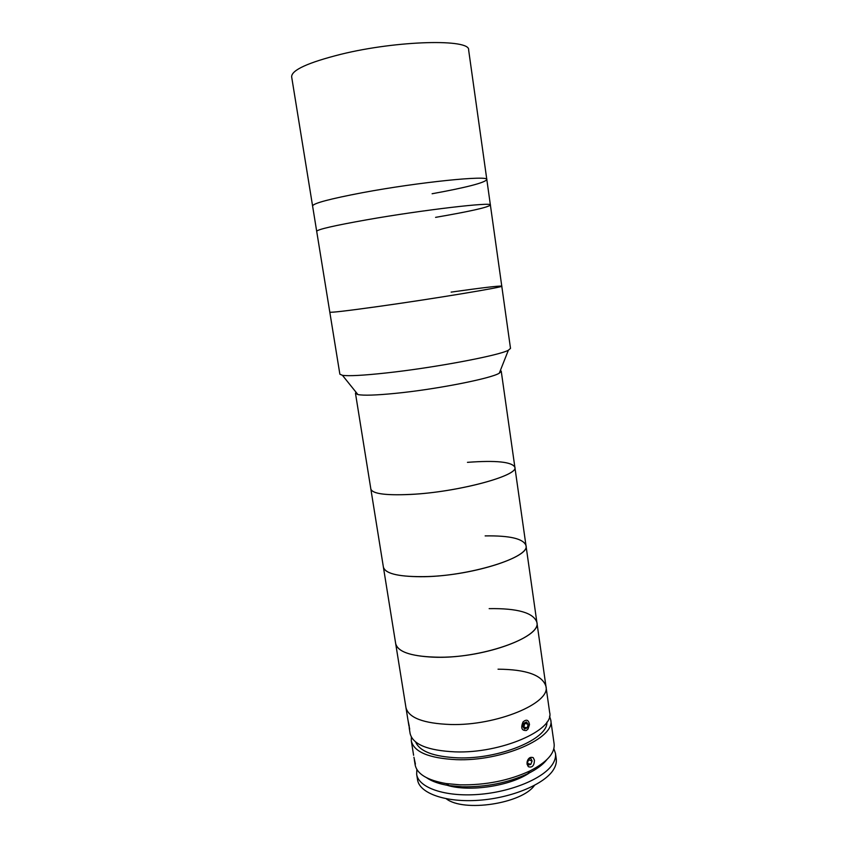 <?xml version="1.0" encoding="UTF-8"?>
<svg xmlns="http://www.w3.org/2000/svg" width="848" height="848" viewBox="0 0 848 848"><rect width="100%" height="100%" fill="white"/><g stroke="black" fill="none" stroke-linecap="round" stroke-linejoin="round"><path stroke-width="1.27" d="M356.022 392.211L355.471 393.26L357.92 394.574L342.454 375.325L339.868 374.191L312.583 205.958C313.198 203.308 329.872 198.877 362.615 192.655C418.711 182.129 489.678 174.995 486.826 179.606C484.59 182.797 466.358 187.503 432.109 193.747M291.638 76.776C291.595 70.066 308.068 62.561 341.055 54.251C397.627 40.322 470.64 38.743 468.637 50L486.826 179.606C489.678 174.995 418.711 182.129 362.615 192.655C329.872 198.877 313.198 203.308 312.583 205.958L291.638 76.776M342.454 375.325C348.782 376.205 363.198 375.441 385.692 373.014C433.508 367.905 499.186 355.524 508.365 350.235L510.507 348.39L501.772 286.147C505.662 286.847 431.049 299.196 375.357 306.912C345.867 310.983 330.688 312.732 329.808 312.159C330.932 312.742 347.765 310.771 380.307 306.213C435.999 298.401 505.302 286.857 501.772 286.147C499.472 285.702 482.586 287.684 451.136 292.115M501.772 286.147L490.388 205.046C493.409 201.718 422.845 209.912 366.845 219.791C334.144 225.6 317.428 229.437 316.696 231.313C317.428 229.437 334.144 225.6 366.845 219.791C422.845 209.912 493.409 201.718 490.388 205.046C488.045 207.357 469.781 211.459 435.586 217.364M357.92 394.574C363.591 395.656 375.993 395.263 395.126 393.387C435.649 389.455 491.003 378.558 499.292 373.194L501.242 371.212L500.405 370.375M407.761 718.828L370.852 489.042C372.357 493.78 385.681 495.571 410.845 494.426C457.856 492.137 519.018 475.601 514.874 467.259C512.012 461.863 496.207 460.22 467.46 462.34M409.16 727.584L410.114 733.52C412.796 744.427 427.752 750.544 454.973 751.869C501.02 753.66 554.74 730.096 549.652 712.426L545.953 686.35C550.903 703.034 496.864 725.814 450.733 724.51C423.459 723.492 408.535 717.832 405.938 707.529C408.524 717.811 423.417 723.471 450.638 724.51C496.78 725.846 550.914 703.045 545.953 686.35L536.869 622.294C542.126 637.452 479.47 659.458 432.946 657.158C409.955 655.981 397.532 651.476 395.687 643.643C398.03 652.43 412.87 656.956 440.197 657.232C486.561 657.338 541.512 636.519 536.869 622.294L525.983 545.54C530.827 557.475 467.11 577.075 420.396 576.725C397.309 576.513 384.981 573.312 383.391 567.111C385.448 574.064 400.256 577.212 427.784 576.555C474.403 575.135 530.223 556.744 525.983 545.54C523.492 538.713 509.881 535.501 485.151 535.904M355.471 393.26L370.852 489.042C372.611 494.077 387.335 495.783 415.011 494.161C461.895 491.183 518.7 475.315 514.874 467.259L501.242 371.212M536.869 622.294C533.477 612.754 517.577 608.196 489.169 608.641M413.93 757.264L415.403 764.059L413.93 757.264M414.322 759.702L415.149 764.854C416.972 774.023 427.35 780.266 446.271 783.584L460.093 784.835C485.671 785.248 508.948 780.605 529.926 770.927C547.013 762.161 555.08 753.141 554.115 743.844L550.712 719.835L549.536 716.2M411.354 737.092L411.301 740.919C414.015 751.996 428.971 758.239 456.182 759.66C502.196 761.578 555.822 737.792 550.712 719.835M527.021 764.069C527.551 758.589 529.618 756.458 533.244 757.677L534.463 760.264C534.166 765.829 532.12 767.959 528.325 766.677L527.021 764.069M546.843 759.67C542.921 764.695 536.572 769.359 527.827 773.683C508.079 782.821 486.169 787.188 462.107 786.785L449.09 785.598C439.455 784.05 432.014 781.464 426.767 777.828M415.626 741.979C419.686 751.423 433.688 756.713 457.623 757.836C499.09 759.511 548.274 738.947 546.886 722.136M545.953 686.35C542.338 675.135 526.364 669.411 498.03 669.189M534.42 785.439C521.912 803.681 463.612 812.49 446.271 798.774M553.85 748.678L555.461 753.331C555.928 756.649 555.08 760.105 552.907 763.688C544.374 778.114 511.524 792.053 478.155 794.459C444.744 796.982 418.477 787.633 416.665 774.319L416.834 769.401M555.461 753.331L556.246 758.833C556.712 762.193 555.864 765.68 553.702 769.295C545.19 783.859 512.393 797.873 479.035 800.258C445.656 802.749 419.378 793.262 417.555 779.81L416.665 774.319M524.424 775.263L520.852 777.627M456.924 787.294L452.8 786.096M529.565 772.814C510.538 786.001 469.251 792.244 447.161 785.28M527.149 762.999L528.781 759.829L532.099 761.006L530.774 758.324L528.378 758.971M527.276 763.253L530.806 764.387L532.099 761.006M527.498 763.2L528.325 759.045M528.781 759.829L528.368 758.992M527.891 759.723L527.127 761.727M526.979 762.659L528.187 765.097L530.806 764.387M409.701 729.142L407.75 718.871L409.701 729.142M408.948 726.1L408.068 720.577L409.224 726.047M523.152 726.99L524.371 722.92M528.05 729.015L529.491 724.605C528.622 719.846 526.47 718.966 523.025 721.966C520.577 727.913 521.69 730.764 526.364 730.488L528.05 729.015M524.605 729.015L527.212 727.838L528.145 724.319L526.47 721.977L523.863 723.143L522.93 726.672L524.605 729.015M523.205 727.065L527.212 727.838M523.884 726.757L524.817 723.259L528.145 724.319M490.388 205.046L486.826 179.606M499.292 373.194L508.365 350.235M525.983 545.54L514.874 467.259M413.612 755.303L411.301 740.919M449.09 785.598L446.271 783.584M527.827 773.683L529.926 770.927"/></g></svg>
